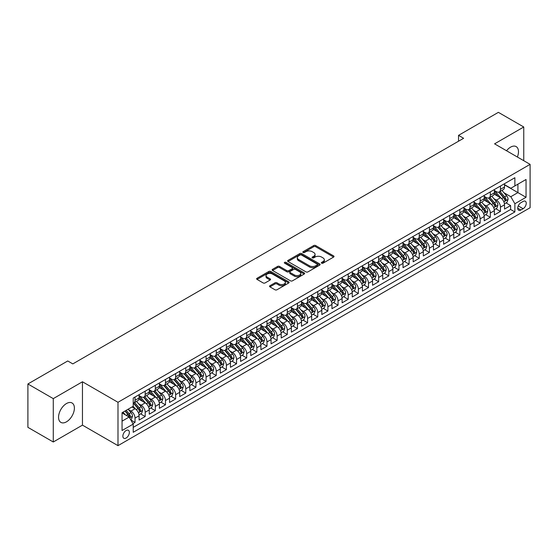 <?xml version="1.0" encoding="UTF-8"?>
<svg xmlns="http://www.w3.org/2000/svg" width="558" height="558" viewBox="0 0 558 558"><rect width="100%" height="100%" fill="white"/><g stroke="black" fill="none" stroke-linecap="round" stroke-linejoin="round"><path stroke-width="0.84" d="M321.638 263.181A0.983 0.572 0 0 0 323.033 263.181L333.614 257.071A1.409 0.816 0 0 0 334.033 256.492A1.409 0.816 0 0 0 333.614 255.92L315.682 245.562A1.409 0.816 0 0 0 313.687 245.562L303.106 251.672A0.983 0.572 0 0 0 302.813 252.076A0.983 0.572 0 0 0 303.106 252.481A0.983 0.572 0 0 0 304.501 252.481L305.868 251.686A4.506 2.602 0 0 1 312.243 251.686L313.742 252.551A4.506 2.602 0 0 1 315.061 254.392A4.506 2.602 0 0 1 313.742 256.234L312.368 257.022A0.983 0.572 0 0 0 312.082 257.426A0.983 0.572 0 0 0 312.368 257.831A0.983 0.572 0 0 0 313.763 257.831L315.137 257.036A4.506 2.602 0 0 1 321.513 257.036L323.005 257.901A4.506 2.602 0 0 1 324.324 259.742A4.506 2.602 0 0 1 323.005 261.583L321.638 262.372A0.983 0.572 0 0 0 321.345 262.776A0.983 0.572 0 0 0 321.638 263.181L321.638 262.372M66.472 421.834A11.195 6.466 120 0 0 73.789 411.964A11.195 6.466 120 0 0 72.073 402.995A11.195 6.466 120 0 0 66.472 403.546A11.195 6.466 120 0 0 59.155 413.415A11.195 6.466 120 0 0 60.871 422.385A11.195 6.466 120 0 0 66.472 421.834M517.378 157.014A11.195 6.466 120 0 0 516.157 146.601A11.195 6.466 120 0 0 510.563 147.159A11.195 6.466 120 0 0 506.531 150.751M126.108 438.037A4.597 2.651 120 0 0 129.107 433.991A4.597 2.651 120 0 0 128.403 430.309A4.597 2.651 120 0 0 126.108 430.532A4.597 2.651 120 0 0 123.109 434.584A4.597 2.651 120 0 0 123.813 438.267A4.597 2.651 120 0 0 126.108 438.037M269.953 285.717A1.409 0.816 0 0 0 269.535 286.289A1.409 0.816 0 0 0 269.953 286.868L274.982 289.769A1.409 0.816 0 0 0 276.977 289.769L288.73 282.983A1.409 0.816 0 0 0 289.142 282.404A1.409 0.816 0 0 0 288.73 281.832L270.797 271.474A1.409 0.816 0 0 0 268.803 271.474L257.05 278.268A1.409 0.816 0 0 0 256.638 278.84A1.409 0.816 0 0 0 257.05 279.418L263.125 282.927A1.409 0.816 0 0 0 265.12 282.927L270.149 280.018A1.409 0.816 0 0 0 270.56 279.446A1.409 0.816 0 0 0 270.149 278.867L267.136 277.131A3.767 2.176 0 0 1 266.033 275.589A3.767 2.176 0 0 1 268.356 273.58A3.767 2.176 0 0 1 272.464 274.048L284.273 280.869A3.767 2.176 0 0 1 285.375 282.404A3.767 2.176 0 0 1 283.052 284.42A3.767 2.176 0 0 1 278.944 283.945L276.977 282.808A1.409 0.816 0 0 0 274.982 282.808L269.953 285.717L269.953 286.868L274.982 283.98L274.982 282.808M82.458 381.777L53.275 398.628L27.9 383.974L27.9 427.344L53.275 441.992L82.458 425.14L117.989 445.654L117.989 402.29L82.458 381.777L82.458 425.14M523.753 160.69L523.753 126.994L494.576 143.845L530.1 164.359L117.989 402.29M523.753 126.994L498.378 112.346L458.536 135.35L458.536 141.209M27.9 383.974L67.741 360.97L72.819 363.9L463.614 138.279L458.536 135.35M305.965 271.879A1.409 0.816 0 0 0 307.96 271.879L319.72 265.092A1.409 0.816 0 0 0 320.132 264.52A1.409 0.816 0 0 0 319.72 263.941L301.78 253.59A1.409 0.816 0 0 0 299.792 253.59L288.033 260.377A1.409 0.816 0 0 0 287.621 260.949A1.409 0.816 0 0 0 288.033 261.528L305.965 271.879M284.992 263.39A0.983 0.572 0 0 1 285.989 263.529L304.208 274.048L292.469 280.827A1.409 0.816 0 0 1 290.474 280.827L272.541 270.47L272.541 269.319A1.409 0.816 0 0 0 272.13 269.898A1.409 0.816 0 0 0 272.541 270.47M272.541 269.319L277.57 266.417A1.409 0.816 0 0 1 279.565 266.417L286.84 270.616A1.409 0.816 0 0 0 288.828 270.616L292.169 268.684A1.409 0.816 0 0 0 292.58 268.112A1.409 0.816 0 0 0 292.169 267.533L284.594 263.167A0.983 0.572 0 0 1 284.308 262.762A0.983 0.572 0 0 1 284.915 262.239A0.983 0.572 0 0 1 285.989 262.358L304.222 272.883A1.409 0.816 0 0 1 304.64 273.462A1.409 0.816 0 0 1 304.222 274.034L304.222 272.883M132.937 423.606L135.036 422.392L130.83 419.958M128.431 409.607L130.977 411.079A5.74 3.313 60 0 1 135.036 418.109L139.102 415.766L139.102 420.048L145.192 416.526L140.574 413.862M138.579 403.748L141.132 405.22A5.74 3.313 60 0 1 145.192 412.25L149.251 409.907L149.251 414.182L155.34 410.667L150.723 408.003M148.735 397.889L151.281 399.361A5.74 3.313 60 0 1 155.34 406.391L159.4 404.048L159.4 408.323L165.489 404.808L160.871 402.144M158.884 392.023L161.429 393.495A5.74 3.313 60 0 1 165.489 400.532L169.548 398.189L169.548 402.464L175.644 398.949L171.02 396.278M169.032 386.164L171.578 387.636A5.74 3.313 60 0 1 175.644 394.666L179.704 392.323L179.704 396.605L185.793 393.09L181.176 390.419M179.181 380.305L181.734 381.777A5.74 3.313 60 0 1 185.793 388.807L189.853 386.464L189.853 390.746L195.942 387.224L191.324 384.56M189.336 374.446L191.882 375.918A5.74 3.313 60 0 1 195.942 382.948L200.001 380.605L200.001 384.88L206.09 381.365L201.473 378.701M199.485 368.587L202.031 370.059A5.74 3.313 60 0 1 206.09 377.089L210.157 374.746L210.157 379.022L216.246 375.506L211.628 372.842M209.634 362.721L212.186 364.193A5.74 3.313 60 0 1 216.246 371.23L220.305 368.887L220.305 373.163L226.395 369.647L221.777 366.983M219.789 356.862L222.335 358.334A5.74 3.313 60 0 1 226.395 365.364L230.454 363.021L230.454 367.304L236.543 363.788L231.926 361.117M229.938 351.003L232.484 352.475A5.74 3.313 60 0 1 236.543 359.505L240.603 357.162L240.603 361.445L246.699 357.922L242.074 355.258M240.086 345.144L242.632 346.616A5.74 3.313 60 0 1 246.699 353.646L250.758 351.303L250.758 355.579L256.847 352.063L252.23 349.399M250.235 339.285L252.788 340.757A5.74 3.313 60 0 1 256.847 347.787L260.907 345.444L260.907 349.72L266.996 346.204L262.379 343.54M260.391 333.419L262.937 334.891A5.74 3.313 60 0 1 266.996 341.928L271.055 339.585L271.055 343.861L277.145 340.345L272.527 337.681M270.539 327.56L273.085 329.032A5.74 3.313 60 0 1 277.145 336.062L281.211 333.719L281.211 338.002L287.3 334.486L282.683 331.815M280.688 321.701L283.241 323.173A5.74 3.313 60 0 1 287.3 330.203L291.36 327.86L291.36 332.143L297.449 328.62L292.831 325.956M290.837 315.842L293.389 317.314A5.74 3.313 60 0 1 297.449 324.344L301.508 322.001L301.508 326.277L307.598 322.761L302.98 320.097M300.992 309.983L303.538 311.455A5.74 3.313 60 0 1 307.598 318.485L311.657 316.142L311.657 320.418L317.753 316.902L313.129 314.238M311.141 304.117L313.687 305.589A5.74 3.313 60 0 1 317.753 312.626L321.813 310.283L321.813 314.559L327.902 311.043L323.284 308.379M321.289 298.258L323.842 299.73A5.74 3.313 60 0 1 327.902 306.761L331.961 304.417L331.961 308.7L338.05 305.184L333.433 302.513M331.445 292.399L333.991 293.871A5.74 3.313 60 0 1 338.05 300.901L342.11 298.558L342.11 302.841L348.199 299.318L343.582 296.654M341.594 286.54L344.14 288.012A5.74 3.313 60 0 1 348.199 295.043L352.258 292.699L352.258 296.975L358.355 293.459L353.73 290.795M351.742 280.681L354.295 282.153A5.74 3.313 60 0 1 358.355 289.184L362.414 286.84L362.414 291.116L368.503 287.6L363.886 284.936M361.891 274.815L364.444 276.287A5.74 3.313 60 0 1 368.503 283.325L372.563 280.981L372.563 285.257L378.652 281.741L374.034 279.077M372.046 268.956L374.592 270.428A5.74 3.313 60 0 1 378.652 277.459L382.711 275.115L382.711 279.398L388.8 275.882L384.183 273.211M382.195 263.097L384.741 264.569A5.74 3.313 60 0 1 388.8 271.6L392.867 269.256L392.867 273.539L398.956 270.016L394.339 267.352M392.344 257.238L394.897 258.71A5.74 3.313 60 0 1 398.956 265.741L403.015 263.397L403.015 267.673L409.105 264.157L404.487 261.493M402.499 251.379L405.045 252.851A5.74 3.313 60 0 1 409.105 259.882L413.164 257.538L413.164 261.814L419.253 258.298L414.636 255.634M412.648 245.513L415.194 246.985A5.74 3.313 60 0 1 419.253 254.023L423.313 251.679L423.313 255.955L429.409 252.439L424.784 249.775M422.797 239.654L425.349 241.126A5.74 3.313 60 0 1 429.409 248.157L433.468 245.813L433.468 250.096L439.558 246.58L434.94 243.909M432.945 233.795L435.498 235.267A5.74 3.313 60 0 1 439.558 242.298L443.617 239.954L443.617 244.237L449.706 240.714L445.089 238.05M443.101 227.936L445.647 229.408A5.74 3.313 60 0 1 449.706 236.439L453.766 234.095L453.766 238.371L459.855 234.855L455.237 232.191M453.249 222.077L455.795 223.549A5.74 3.313 60 0 1 459.855 230.58L463.921 228.236L463.921 232.512L470.01 228.996L465.393 226.332M463.398 216.211L465.951 217.683A5.74 3.313 60 0 1 470.01 224.721L474.07 222.377L474.07 226.653L480.159 223.137L475.542 220.473M473.554 210.352L476.1 211.824A5.74 3.313 60 0 1 480.159 218.855L484.218 216.511L484.218 220.794L490.308 217.278L485.69 214.607M483.702 204.493L486.248 205.965A5.74 3.313 60 0 1 490.308 212.996L494.367 210.652L494.367 214.935L500.463 211.412L500.463 207.137A5.74 3.313 -120 0 0 496.397 200.106L493.851 198.634M495.839 208.748L500.463 211.412M139.102 415.766A5.74 3.313 -120 0 0 135.036 408.735L131.995 406.977M149.251 409.907A5.74 3.313 -120 0 0 145.192 402.876L138.914 399.249M159.4 404.048A5.74 3.313 -120 0 0 155.34 397.017L149.063 393.39M169.548 398.189A5.74 3.313 -120 0 0 165.489 391.151L159.211 387.531M179.704 392.323A5.74 3.313 -120 0 0 175.644 385.292L169.367 381.672M189.853 386.464A5.74 3.313 -120 0 0 185.793 379.433L179.516 375.806M200.001 380.605A5.74 3.313 -120 0 0 195.942 373.574L189.664 369.947M210.157 374.746A5.74 3.313 -120 0 0 206.09 367.715L199.813 364.088M220.305 368.887A5.74 3.313 -120 0 0 216.246 361.849L209.968 358.229M230.454 363.021A5.74 3.313 -120 0 0 226.395 355.99L220.117 352.37M240.603 357.162A5.74 3.313 -120 0 0 236.543 350.131L230.266 346.504M250.758 351.303A5.74 3.313 -120 0 0 246.699 344.272L240.421 340.645M260.907 345.444A5.74 3.313 -120 0 0 256.847 338.413L250.57 334.786M271.055 339.585A5.74 3.313 -120 0 0 266.996 332.547L260.719 328.927M281.211 333.719A5.74 3.313 -120 0 0 277.145 326.688L270.867 323.068M291.36 327.86A5.74 3.313 -120 0 0 287.3 320.829L281.023 317.202M301.508 322.001A5.74 3.313 -120 0 0 297.449 314.97L291.171 311.343M311.657 316.142A5.74 3.313 -120 0 0 307.598 309.111L301.32 305.484M321.813 310.283A5.74 3.313 -120 0 0 317.753 303.245L311.476 299.625M331.961 304.417A5.74 3.313 -120 0 0 327.902 297.386L321.624 293.766M342.11 298.558A5.74 3.313 -120 0 0 338.05 291.527L331.773 287.9M352.258 292.699A5.74 3.313 -120 0 0 348.199 285.668L341.921 282.041M362.414 286.84A5.74 3.313 -120 0 0 358.355 279.809L352.077 276.182M372.563 280.981A5.74 3.313 -120 0 0 368.503 273.943L362.226 270.323M382.711 275.115A5.74 3.313 -120 0 0 378.652 268.084L372.374 264.464M392.867 269.256A5.74 3.313 -120 0 0 388.8 262.225L382.53 258.598M403.015 263.397A5.74 3.313 -120 0 0 398.956 256.366L392.679 252.739M413.164 257.538A5.74 3.313 -120 0 0 409.105 250.507L402.827 246.88M423.313 251.679A5.74 3.313 -120 0 0 419.253 244.641L412.976 241.021M433.468 245.813A5.74 3.313 -120 0 0 429.409 238.782L423.131 235.162M443.617 239.954A5.74 3.313 -120 0 0 439.558 232.923L433.28 229.296M453.766 234.095A5.74 3.313 -120 0 0 449.706 227.064L443.429 223.437M463.921 228.236A5.74 3.313 -120 0 0 459.855 221.205L453.577 217.578M474.07 222.377A5.74 3.313 -120 0 0 470.01 215.339L463.733 211.719M484.218 216.511A5.74 3.313 -120 0 0 480.159 209.48L473.882 205.86M494.367 210.652A5.74 3.313 -120 0 0 490.308 203.621L484.03 199.994M523.097 201.452L520.865 202.742A4.45 2.567 120 0 0 517.957 206.662A4.45 2.567 120 0 0 518.64 210.226A4.45 2.567 120 0 0 520.865 210.01L523.097 208.72A4.45 2.567 120 0 0 526.006 204.8A4.45 2.567 120 0 0 525.322 201.229A4.45 2.567 120 0 0 523.097 201.452M117.989 445.654L530.1 207.722L530.1 164.359M122.049 421.157L129.149 417.056L133.216 424.087L133.216 432.297L514.874 211.942L514.874 203.74L510.814 196.709L504 192.775M133.216 424.087L122.049 430.532L122.049 412.718L133.216 406.273L133.216 398.07L514.874 177.716L514.874 185.926L526.041 179.474L526.041 197.295L514.874 203.74M139.102 395.608L141.132 396.78A5.74 3.313 60 0 0 143.999 397.066L148.058 394.722A5.74 3.313 -120 0 0 149.251 392.093L149.251 388.807M149.251 389.749L151.281 390.921A5.74 3.313 60 0 0 154.154 391.2L158.214 388.856A5.74 3.313 -120 0 0 159.4 386.234L159.4 382.948M159.4 383.883L161.429 385.055A5.74 3.313 60 0 0 164.303 385.341L168.363 382.997A5.74 3.313 -120 0 0 169.548 380.368L169.548 377.089M169.548 378.024L171.578 379.196A5.74 3.313 60 0 0 174.452 379.482L178.511 377.138A5.74 3.313 -120 0 0 179.704 374.509L179.704 371.23M179.704 372.165L181.734 373.337A5.74 3.313 60 0 0 184.6 373.623L188.66 371.279A5.74 3.313 -120 0 0 189.853 368.65L189.853 365.364M189.853 366.306L191.882 367.478A5.74 3.313 60 0 0 194.756 367.764L198.815 365.42A5.74 3.313 -120 0 0 200.001 362.791L200.001 359.505M200.001 360.447L202.031 361.619A5.74 3.313 60 0 0 204.905 361.898L208.964 359.554A5.74 3.313 -120 0 0 210.157 356.932L210.157 353.646M210.157 354.581L212.186 355.753A5.74 3.313 60 0 0 215.053 356.039L219.113 353.695A5.74 3.313 -120 0 0 220.305 351.066L220.305 347.787M220.305 348.722L222.335 349.894A5.74 3.313 60 0 0 225.209 350.18L229.268 347.836A5.74 3.313 -120 0 0 230.454 345.207L230.454 341.928M230.454 342.863L232.484 344.035A5.74 3.313 60 0 0 235.357 344.321L239.417 341.977A5.74 3.313 -120 0 0 240.603 339.348L240.603 336.062M240.603 337.004L242.632 338.176A5.74 3.313 60 0 0 245.506 338.462L249.566 336.118A5.74 3.313 -120 0 0 250.758 333.489L250.758 330.203M250.758 331.145L252.788 332.317A5.74 3.313 60 0 0 255.655 332.596L259.714 330.252A5.74 3.313 -120 0 0 260.907 327.63L260.907 324.344M260.907 325.279L262.937 326.451A5.74 3.313 60 0 0 265.81 326.737L269.87 324.393A5.74 3.313 -120 0 0 271.055 321.764L271.055 318.485M271.055 319.42L273.085 320.592A5.74 3.313 60 0 0 275.959 320.878L280.018 318.534A5.74 3.313 -120 0 0 281.211 315.905L281.211 312.626M281.211 313.561L283.241 314.733A5.74 3.313 60 0 0 286.108 315.019L290.167 312.675A5.74 3.313 -120 0 0 291.36 310.046L291.36 306.761M291.36 307.702L293.389 308.874A5.74 3.313 60 0 0 296.256 309.16L300.323 306.816A5.74 3.313 -120 0 0 301.508 304.187L301.508 300.901M301.508 301.843L303.538 303.015A5.74 3.313 60 0 0 306.412 303.294L310.471 300.95A5.74 3.313 -120 0 0 311.657 298.328L311.657 295.043M311.657 295.977L313.687 297.156A5.74 3.313 60 0 0 316.56 297.435L320.62 295.091A5.74 3.313 -120 0 0 321.813 292.462L321.813 289.184M321.813 290.118L323.842 291.29A5.74 3.313 60 0 0 326.709 291.576L330.768 289.232A5.74 3.313 -120 0 0 331.961 286.603L331.961 283.325M331.961 284.259L333.991 285.431A5.74 3.313 60 0 0 336.865 285.717L340.924 283.373A5.74 3.313 -120 0 0 342.11 280.744L342.11 277.459M342.11 278.4L344.14 279.572A5.74 3.313 60 0 0 347.013 279.858L351.073 277.514A5.74 3.313 -120 0 0 352.258 274.885L352.258 271.6M352.258 272.541L354.295 273.713A5.74 3.313 60 0 0 357.162 273.992L361.221 271.648A5.74 3.313 -120 0 0 362.414 269.026L362.414 265.741M362.414 266.675L364.444 267.854A5.74 3.313 60 0 0 367.31 268.133L371.377 265.789A5.74 3.313 -120 0 0 372.563 263.16L372.563 259.882M372.563 260.816L374.592 261.988A5.74 3.313 60 0 0 377.466 262.274L381.526 259.93A5.74 3.313 -120 0 0 382.711 257.301L382.711 254.023M382.711 254.957L384.741 256.129A5.74 3.313 60 0 0 387.615 256.415L391.674 254.071A5.74 3.313 -120 0 0 392.867 251.442L392.867 248.157M392.867 249.098L394.897 250.27A5.74 3.313 60 0 0 397.763 250.556L401.823 248.212A5.74 3.313 -120 0 0 403.015 245.583L403.015 242.298M403.015 243.239L405.045 244.411A5.74 3.313 60 0 0 407.919 244.69L411.978 242.346A5.74 3.313 -120 0 0 413.164 239.724L413.164 236.439M413.164 237.373L415.194 238.552A5.74 3.313 60 0 0 418.068 238.831L422.127 236.487A5.74 3.313 -120 0 0 423.313 233.858L423.313 230.58M423.313 231.514L425.349 232.686A5.74 3.313 60 0 0 428.216 232.972L432.276 230.628A5.74 3.313 -120 0 0 433.468 227.999L433.468 224.721M433.468 225.655L435.498 226.827A5.74 3.313 60 0 0 438.365 227.113L442.431 224.769A5.74 3.313 -120 0 0 443.617 222.14L443.617 218.855M443.617 219.796L445.647 220.968A5.74 3.313 60 0 0 448.52 221.254L452.58 218.91A5.74 3.313 -120 0 0 453.766 216.281L453.766 212.996M453.766 213.937L455.795 215.109A5.74 3.313 60 0 0 458.669 215.388L462.728 213.044A5.74 3.313 -120 0 0 463.921 210.422L463.921 207.137M463.921 208.071L465.951 209.25A5.74 3.313 60 0 0 468.818 209.529L472.877 207.185A5.74 3.313 -120 0 0 474.07 204.556L474.07 201.278M474.07 202.212L476.1 203.384A5.74 3.313 60 0 0 478.973 203.67L483.033 201.326A5.74 3.313 -120 0 0 484.218 198.697L484.218 195.419M484.218 196.353L486.248 197.525A5.74 3.313 60 0 0 489.122 197.811L493.181 195.467A5.74 3.313 -120 0 0 494.367 192.838L494.367 189.553M133.216 427.372L510.612 209.48L510.612 205.553L504.523 209.069L504.523 204.793A5.74 3.313 -120 0 0 500.463 197.762L494.186 194.135M494.367 190.494L496.397 191.666A5.74 3.313 -120 0 0 499.27 191.952A5.74 3.313 -120 0 0 500.463 189.322L500.463 186.037M499.27 191.952L503.33 189.608A5.74 3.313 -120 0 0 504.523 186.979L504.523 183.694M135.036 397.01L135.036 400.295A5.74 3.313 60 0 1 133.85 402.925A5.74 3.313 60 0 1 133.216 403.155M133.85 402.925L137.91 400.581A5.74 3.313 -120 0 0 139.102 397.952L139.102 394.666M145.192 391.151L145.192 394.436A5.74 3.313 60 0 1 143.999 397.066M155.34 385.292L155.34 388.577A5.74 3.313 60 0 1 154.154 391.2M165.489 379.433L165.489 382.711A5.74 3.313 60 0 1 164.303 385.341M175.644 373.574L175.644 376.852A5.74 3.313 60 0 1 174.452 379.482M185.793 367.708L185.793 370.993A5.74 3.313 60 0 1 184.6 373.623M195.942 361.849L195.942 365.134A5.74 3.313 60 0 1 194.756 367.764M206.09 355.99L206.09 359.275A5.74 3.313 60 0 1 204.905 361.898M216.246 350.131L216.246 353.409A5.74 3.313 60 0 1 215.053 356.039M226.395 344.272L226.395 347.55A5.74 3.313 60 0 1 225.209 350.18M236.543 338.406L236.543 341.691A5.74 3.313 60 0 1 235.357 344.321M246.699 332.547L246.699 335.832A5.74 3.313 60 0 1 245.506 338.462M256.847 326.688L256.847 329.973A5.74 3.313 60 0 1 255.655 332.596M266.996 320.829L266.996 324.107A5.74 3.313 60 0 1 265.81 326.737M277.145 314.97L277.145 318.248A5.74 3.313 60 0 1 275.959 320.878M287.3 309.104L287.3 312.389A5.74 3.313 60 0 1 286.108 315.019M297.449 303.245L297.449 306.53A5.74 3.313 60 0 1 296.256 309.16M307.598 297.386L307.598 300.671A5.74 3.313 60 0 1 306.412 303.294M317.753 291.527L317.753 294.805A5.74 3.313 60 0 1 316.56 297.435M327.902 285.668L327.902 288.946A5.74 3.313 60 0 1 326.709 291.576M338.05 279.802L338.05 283.087A5.74 3.313 60 0 1 336.865 285.717M348.199 273.943L348.199 277.228A5.74 3.313 60 0 1 347.013 279.858M358.355 268.084L358.355 271.369A5.74 3.313 60 0 1 357.162 273.992M368.503 262.225L368.503 265.503A5.74 3.313 60 0 1 367.31 268.133M378.652 256.366L378.652 259.644A5.74 3.313 60 0 1 377.466 262.274M388.8 250.5L388.8 253.785A5.74 3.313 60 0 1 387.615 256.415M398.956 244.641L398.956 247.926A5.74 3.313 60 0 1 397.763 250.556M409.105 238.782L409.105 242.067A5.74 3.313 60 0 1 407.919 244.69M419.253 232.923L419.253 236.201A5.74 3.313 60 0 1 418.068 238.831M429.409 227.064L429.409 230.342A5.74 3.313 60 0 1 428.216 232.972M439.558 221.205L439.558 224.483A5.74 3.313 60 0 1 438.365 227.113M449.706 215.339L449.706 218.624A5.74 3.313 60 0 1 448.52 221.254M459.855 209.48L459.855 212.765A5.74 3.313 60 0 1 458.669 215.388M470.01 203.621L470.01 206.899A5.74 3.313 60 0 1 468.818 209.529M480.159 197.762L480.159 201.04A5.74 3.313 60 0 1 478.973 203.67M490.308 191.903L490.308 195.181A5.74 3.313 60 0 1 489.122 197.811M490.308 212.996L490.308 217.278M480.159 218.855L480.159 223.137M470.01 224.721L470.01 228.996M459.855 230.58L459.855 234.855M449.706 236.439L449.706 240.714M439.558 242.298L439.558 246.58M429.409 248.157L429.409 252.439M419.253 254.023L419.253 258.298M409.105 259.882L409.105 264.157M398.956 265.741L398.956 270.016M388.8 271.6L388.8 275.882M378.652 277.459L378.652 281.741M368.503 283.325L368.503 287.6M358.355 289.184L358.355 293.459M348.199 295.043L348.199 299.318M338.05 300.901L338.05 305.184M327.902 306.761L327.902 311.043M317.753 312.626L317.753 316.902M307.598 318.485L307.598 322.761M297.449 324.344L297.449 328.62M287.3 330.203L287.3 334.486M277.145 336.062L277.145 340.345M266.996 341.928L266.996 346.204M256.847 347.787L256.847 352.063M246.699 353.646L246.699 357.922M236.543 359.505L236.543 363.788M226.395 365.364L226.395 369.647M216.246 371.23L216.246 375.506M206.09 377.089L206.09 381.365M195.942 382.948L195.942 387.224M185.793 388.807L185.793 393.09M175.644 394.666L175.644 398.949M165.489 400.532L165.489 404.808M155.34 406.391L155.34 410.667M145.192 412.25L145.192 416.526M135.036 418.109L135.036 422.392M129.149 417.056L122.049 412.955M510.814 196.709L517.922 192.601L517.922 184.161L526.041 179.474M504.523 184.865L526.041 197.295M504.523 184.635L510.814 188.269L514.874 185.926M53.275 398.628L53.275 441.992M505.994 202.889L510.612 205.553M510.612 209.48L514.874 211.942M322.029 263.32L323.005 262.755A4.506 2.602 0 0 0 324.324 260.914L324.324 259.742M315.061 254.392L315.061 255.564A4.506 2.602 0 0 1 313.742 257.405L312.766 257.97M333.614 255.92L333.614 257.071L315.682 246.734A1.409 0.816 0 0 0 313.687 246.734L303.496 252.621M319.699 265.106L301.78 254.762A1.409 0.816 0 0 0 299.792 254.762L288.054 261.535M317.23 264.917A0.983 0.572 0 0 0 317.516 264.52A0.983 0.572 0 0 0 317.23 264.115L301.487 255.027A0.983 0.572 0 0 0 300.092 255.027L298.642 255.857A4.506 2.602 0 0 0 297.323 257.698A4.506 2.602 0 0 0 298.642 259.54L309.404 265.754A4.506 2.602 0 0 0 315.779 265.754L317.23 264.917L317.23 266.089A0.983 0.572 0 0 0 317.516 265.692L317.516 264.52M297.323 257.698L297.323 258.87A4.506 2.602 0 0 0 298.642 260.712L298.642 259.54M317.23 266.089L315.779 266.926A4.506 2.602 0 0 1 309.404 266.926L298.642 260.712M272.562 270.484L277.57 267.589L277.57 266.417M292.58 268.112L292.58 269.284A1.409 0.816 0 0 1 292.169 269.856L288.828 271.788A1.409 0.816 0 0 1 286.84 271.788L279.565 267.589A1.409 0.816 0 0 0 277.57 267.589M294.387 274.968A3.767 2.176 0 0 0 298.495 275.443A3.767 2.176 0 0 0 300.818 273.434A3.767 2.176 0 0 0 299.716 271.892L295.559 269.493A1.409 0.816 0 0 0 293.564 269.493L290.223 271.418A1.409 0.816 0 0 0 289.811 271.997A1.409 0.816 0 0 0 290.223 272.569L294.387 274.968L294.387 276.14A3.767 2.176 0 0 0 298.495 276.615A3.767 2.176 0 0 0 300.818 274.606L300.818 273.434M289.811 271.997L289.811 273.169A1.409 0.816 0 0 0 290.223 273.741L290.223 272.569M294.387 276.14L290.223 273.741M285.375 282.404L285.375 283.576A3.767 2.176 0 0 1 283.052 285.591A3.767 2.176 0 0 1 278.944 285.117L276.977 283.98A1.409 0.816 0 0 0 274.982 283.98M266.033 275.589L266.033 276.761A3.767 2.176 0 0 0 267.136 278.303L267.136 277.131M270.128 280.032L267.136 278.303M288.709 282.99L270.797 272.646A1.409 0.816 0 0 0 268.803 272.646L257.064 279.425L257.05 278.268M504.432 203.789L507.062 202.275L508.073 199.346A3.801 2.197 -120 0 0 506.594 195.767L501.956 190.404M501.021 198.132L495.525 191.764A10.979 6.34 -120 0 0 494.367 190.557M498.008 196.346L494.932 192.782A9.116 5.266 -120 0 0 494.367 192.168M498.754 192.154L503.442 197.588A3.801 2.197 60 0 1 504.802 200.21C505.374 200.971 505.778 200.74 506.022 199.506A3.801 2.197 -120 0 0 504.662 196.883L500.024 191.513M499.026 192.071L504.069 197.902A1.939 1.116 60 0 1 504.558 198.662L506.022 199.506M504.802 200.21L505.081 200.657M494.283 209.648L496.906 208.134L497.924 205.204A3.801 2.197 -120 0 0 496.439 201.633L491.8 196.263M490.873 203.991L485.376 197.623A10.979 6.34 -120 0 0 484.218 196.416M487.859 202.205L484.783 198.641A9.116 5.266 -120 0 0 484.218 198.034M488.606 198.013L493.293 203.447A3.801 2.197 60 0 1 494.653 206.069C495.225 206.837 495.63 206.6 495.867 205.365A3.801 2.197 -120 0 0 494.514 202.742L489.875 197.372M488.878 197.93L493.921 203.761A1.939 1.116 60 0 1 494.409 204.521L495.867 205.365M494.653 206.069L494.925 206.523M484.135 215.507L486.757 213.993L487.769 211.064A3.801 2.197 -120 0 0 486.29 207.492L481.652 202.122M480.724 209.85L475.221 203.482A10.979 6.34 -120 0 0 474.07 202.275M477.704 208.064L474.628 204.507A9.116 5.266 -120 0 0 474.07 203.893M478.45 203.879L483.144 209.306A3.801 2.197 60 0 1 484.497 211.928C485.069 212.696 485.481 212.459 485.718 211.224A3.801 2.197 -120 0 0 484.365 208.608L479.727 203.238M478.729 203.789L483.772 209.627A1.939 1.116 60 0 1 484.26 210.38L485.718 211.224M484.497 211.928L484.776 212.382M473.986 221.366L476.609 219.852L477.62 216.923A3.801 2.197 -120 0 0 476.141 213.351L471.503 207.981M470.575 215.716L465.072 209.348A10.979 6.34 -120 0 0 463.921 208.134M467.555 213.923L464.479 210.366A9.116 5.266 -120 0 0 463.921 209.752M468.301 209.738L472.996 215.172A3.801 2.197 60 0 1 474.349 217.787C474.921 218.555 475.325 218.317 475.569 217.083A3.801 2.197 -120 0 0 474.209 214.467L469.571 209.097M468.58 209.648L473.616 215.486A1.939 1.116 60 0 1 474.105 216.246L475.569 217.083M474.349 217.787L474.628 218.241M463.831 227.232L466.453 225.718L467.471 222.781A3.801 2.197 -120 0 0 465.986 219.21L461.354 213.84M460.42 221.575L454.923 215.207A10.979 6.34 -120 0 0 453.766 214M457.407 219.789L454.331 216.225A9.116 5.266 -120 0 0 453.766 215.611M458.153 215.597L462.84 221.031A3.801 2.197 60 0 1 464.2 223.646C464.772 224.414 465.177 224.183 465.414 222.949A3.801 2.197 -120 0 0 464.061 220.326L459.422 214.956M458.425 215.507L463.468 221.345A1.939 1.116 60 0 1 463.956 222.105L465.414 222.949M464.2 223.646L464.472 224.1M453.682 233.091L456.305 231.577L457.323 228.647A3.801 2.197 -120 0 0 455.837 225.069L451.199 219.706M450.271 227.434L444.768 221.066A10.979 6.34 -120 0 0 443.617 219.859M447.258 225.648L444.182 222.084A9.116 5.266 -120 0 0 443.617 221.47M448.004 221.456L452.691 226.89A3.801 2.197 60 0 1 454.052 229.512C454.617 230.273 455.028 230.042 455.265 228.808A3.801 2.197 -120 0 0 453.912 226.185L449.274 220.815M448.276 221.373L453.319 227.204A1.939 1.116 60 0 1 453.807 227.964L455.265 228.808M454.052 229.512L454.324 229.959M443.533 238.95L446.156 237.436L447.167 234.506A3.801 2.197 -120 0 0 445.689 230.935L441.05 225.565M440.123 233.293L434.619 226.925A10.979 6.34 -120 0 0 433.468 225.718M437.102 231.507L434.026 227.943A9.116 5.266 -120 0 0 433.468 227.336M437.849 227.315L442.543 232.749A3.801 2.197 60 0 1 443.896 235.371C444.468 236.139 444.872 235.901 445.117 234.667A3.801 2.197 -120 0 0 443.756 232.044L439.118 226.674M438.128 227.232L443.164 233.063A1.939 1.116 60 0 1 443.652 233.823L445.117 234.667M443.896 235.371L444.175 235.825M433.378 244.809L436.007 243.295L437.019 240.365A3.801 2.197 -120 0 0 435.54 236.794L430.902 231.424M429.967 239.152L424.471 232.784A10.979 6.34 -120 0 0 423.313 231.577M426.954 237.366L423.878 233.809A9.116 5.266 -120 0 0 423.313 233.195M427.7 233.181L432.387 238.608A3.801 2.197 60 0 1 433.747 241.23C434.319 241.998 434.724 241.76 434.968 240.526A3.801 2.197 -120 0 0 433.608 237.91L428.969 232.54M427.979 233.091L433.015 238.929A1.939 1.116 60 0 1 433.503 239.682L434.968 240.526M433.747 241.23L434.026 241.684M423.229 250.668L425.852 249.154L426.87 246.224A3.801 2.197 -120 0 0 425.384 242.653L420.746 237.283M419.818 245.018L414.322 238.65A10.979 6.34 -120 0 0 413.164 237.436M416.805 243.225L413.729 239.668A9.116 5.266 -120 0 0 413.164 239.054M417.551 239.04L422.239 244.474A3.801 2.197 60 0 1 423.599 247.089C424.171 247.857 424.575 247.619 424.812 246.385A3.801 2.197 -120 0 0 423.459 243.769L418.821 238.399M417.823 238.95L422.866 244.788A1.939 1.116 60 0 1 423.355 245.548L424.812 246.385M423.599 247.089L423.871 247.543M413.08 256.534L415.703 255.02L416.714 252.083A3.801 2.197 -120 0 0 415.236 248.512L410.597 243.142M409.67 250.877L404.166 244.509A10.979 6.34 -120 0 0 403.015 243.302M406.649 249.091L403.574 245.527A9.116 5.266 -120 0 0 403.015 244.913M407.396 244.899L412.09 250.333A3.801 2.197 60 0 1 413.443 252.948C414.015 253.716 414.427 253.485 414.664 252.251A3.801 2.197 -120 0 0 413.311 249.628L408.672 244.258M407.675 244.809L412.718 250.647A1.939 1.116 60 0 1 413.206 251.407L414.664 252.251M413.443 252.948L413.722 253.402M402.932 262.393L405.554 260.879L406.566 257.949A3.801 2.197 -120 0 0 405.087 254.371L400.449 249.007M399.521 256.736L394.018 250.368A10.979 6.34 -120 0 0 392.867 249.161M396.501 254.95L393.425 251.386A9.116 5.266 -120 0 0 392.867 250.772M397.247 250.758L401.941 256.192A3.801 2.197 60 0 1 403.295 258.814C403.866 259.575 404.271 259.344 404.515 258.11A3.801 2.197 -120 0 0 403.155 255.487L398.517 250.117M397.526 250.675L402.562 256.506A1.939 1.116 60 0 1 403.05 257.266L404.515 258.11M403.295 258.814L403.574 259.261M392.776 268.252L395.399 266.738L396.417 263.808A3.801 2.197 -120 0 0 394.938 260.237L390.3 254.866M389.365 262.595L383.869 256.227A10.979 6.34 -120 0 0 382.711 255.02M386.352 260.809L383.276 257.245A9.116 5.266 -120 0 0 382.711 256.631M387.099 256.617L391.786 262.051A3.801 2.197 60 0 1 393.146 264.673C393.718 265.441 394.122 265.203 394.36 263.969A3.801 2.197 -120 0 0 393.006 261.346L388.368 255.976M387.371 256.534L392.413 262.365A1.939 1.116 60 0 1 392.902 263.125L394.36 263.969M393.146 264.673L393.425 265.127M382.628 274.111L385.25 272.597L386.269 269.667A3.801 2.197 -120 0 0 384.783 266.096L380.144 260.726M379.217 268.454L373.72 262.086A10.979 6.34 -120 0 0 372.563 260.879M376.204 266.668L373.128 263.104A9.116 5.266 -120 0 0 372.563 262.497M376.95 262.483L381.637 267.91A3.801 2.197 60 0 1 382.997 270.532C383.569 271.3 383.974 271.062 384.211 269.828A3.801 2.197 -120 0 0 382.858 267.212L378.219 261.841M377.222 262.393L382.265 268.231A1.939 1.116 60 0 1 382.753 268.984L384.211 269.828M382.997 270.532L383.269 270.986M372.479 279.97L375.102 278.456L376.113 275.526A3.801 2.197 -120 0 0 374.634 271.955L369.996 266.584M369.068 274.32L363.565 267.952A10.979 6.34 -120 0 0 362.414 266.738M366.048 272.527L362.972 268.97A9.116 5.266 -120 0 0 362.414 268.356M366.794 268.342L371.489 273.776A3.801 2.197 60 0 1 372.842 276.391C373.414 277.159 373.818 276.921 374.062 275.687A3.801 2.197 -120 0 0 372.702 273.071L368.071 267.701M367.073 268.252L372.109 274.09A1.939 1.116 60 0 1 372.598 274.85L374.062 275.687M372.842 276.391L373.121 276.845M362.33 285.836L364.953 284.322L365.964 281.385A3.801 2.197 -120 0 0 364.486 277.814L359.847 272.444M358.92 280.179L353.416 273.811A10.979 6.34 -120 0 0 352.258 272.604M355.899 278.393L352.823 274.829A9.116 5.266 -120 0 0 352.258 274.215M356.646 274.201L361.34 279.635A3.801 2.197 60 0 1 362.693 282.25C363.265 283.018 363.67 282.787 363.914 281.553A3.801 2.197 -120 0 0 362.554 278.93L357.915 273.56M356.925 274.111L361.961 279.949A1.939 1.116 60 0 1 362.449 280.709L363.914 281.553M362.693 282.25L362.972 282.704M352.175 291.695L354.797 290.181L355.816 287.251A3.801 2.197 -120 0 0 354.33 283.673L349.692 278.309M348.764 286.038L343.268 279.67A10.979 6.34 -120 0 0 342.11 278.463M345.751 284.252L342.675 280.688A9.116 5.266 -120 0 0 342.11 280.074M346.497 280.06L351.184 285.494A3.801 2.197 60 0 1 352.544 288.116C353.116 288.877 353.521 288.646 353.758 287.412A3.801 2.197 -120 0 0 352.405 284.789L347.767 279.418M346.769 279.976L351.812 285.808A1.939 1.116 60 0 1 352.3 286.568L353.758 287.412M352.544 288.116L352.816 288.563M342.026 297.554L344.649 296.04L345.66 293.11A3.801 2.197 -120 0 0 344.181 289.539L339.543 284.168M338.615 291.897L333.112 285.529A10.979 6.34 -120 0 0 331.961 284.322M335.602 290.111L332.519 286.547A9.116 5.266 -120 0 0 331.961 285.933M336.341 285.919L341.036 291.353A3.801 2.197 60 0 1 342.389 293.975C342.961 294.743 343.372 294.505 343.609 293.271A3.801 2.197 -120 0 0 342.256 290.648L337.618 285.278M336.62 285.836L341.663 291.667A1.939 1.116 60 0 1 342.152 292.427L343.609 293.271M342.389 293.975L342.668 294.422M331.877 303.413L334.5 301.899L335.511 298.969A3.801 2.197 -120 0 0 334.033 295.398L329.394 290.027M328.467 297.756L322.963 291.388A10.979 6.34 -120 0 0 321.813 290.181M325.447 295.97L322.371 292.406A9.116 5.266 -120 0 0 321.813 291.799M326.193 291.785L330.887 297.212A3.801 2.197 60 0 1 332.24 299.834C332.812 300.602 333.217 300.364 333.461 299.13A3.801 2.197 -120 0 0 332.101 296.514L327.462 291.143M326.472 291.695L331.508 297.533A1.939 1.116 60 0 1 331.996 298.286L333.461 299.13M332.24 299.834L332.519 300.288M321.722 309.272L324.344 307.758L325.363 304.828A3.801 2.197 -120 0 0 323.884 301.257L319.246 295.886M318.311 303.622L312.815 297.254A10.979 6.34 -120 0 0 311.657 296.04M315.298 301.829L312.222 298.272A9.116 5.266 -120 0 0 311.657 297.658M316.044 297.644L320.731 303.078A3.801 2.197 60 0 1 322.092 305.693C322.663 306.461 323.068 306.223 323.305 304.989A3.801 2.197 -120 0 0 321.952 302.373L317.314 297.002M316.316 297.554L321.359 303.392A1.939 1.116 60 0 1 321.847 304.152L323.305 304.989M322.092 305.693L322.371 306.147M311.573 315.137L314.196 313.617L315.214 310.687A3.801 2.197 -120 0 0 313.729 307.116L309.09 301.745M308.162 309.481L302.666 303.113A10.979 6.34 -120 0 0 301.508 301.906M305.149 307.695L302.073 304.131A9.116 5.266 -120 0 0 301.508 303.517M305.896 303.503L310.583 308.937A3.801 2.197 60 0 1 311.943 311.552C312.515 312.32 312.919 312.082 313.157 310.855A3.801 2.197 -120 0 0 311.803 308.232L307.165 302.861M306.168 303.413L311.211 309.251A1.939 1.116 60 0 1 311.699 310.011L313.157 310.855M311.943 311.552L312.215 312.006M301.425 320.996L304.047 319.483L305.059 316.553A3.801 2.197 -120 0 0 303.58 312.975L298.942 307.611M298.014 315.34L292.511 308.972A10.979 6.34 -120 0 0 291.36 307.765M294.994 313.554L291.918 309.99A9.116 5.266 -120 0 0 291.36 309.376M295.74 309.362L300.434 314.796A3.801 2.197 60 0 1 301.787 317.418C302.359 318.179 302.764 317.948 303.008 316.714A3.801 2.197 -120 0 0 301.648 314.091L297.016 308.72M296.019 309.278L301.062 315.11A1.939 1.116 60 0 1 301.55 315.87L303.008 316.714M301.787 317.418L302.066 317.865M291.276 326.855L293.899 325.342L294.91 322.412A3.801 2.197 -120 0 0 293.431 318.841L288.793 313.47M287.865 321.199L282.362 314.831A10.979 6.34 -120 0 0 281.211 313.624M284.845 319.413L281.769 315.849A9.116 5.266 -120 0 0 281.211 315.235M285.591 315.221L290.286 320.655A3.801 2.197 60 0 1 291.639 323.277C292.211 324.045 292.615 323.807 292.859 322.573A3.801 2.197 -120 0 0 291.499 319.95L286.861 314.579M285.87 315.137L290.906 320.969A1.939 1.116 60 0 1 291.395 321.729L292.859 322.573M291.639 323.277L291.918 323.724M281.12 332.714L283.743 331.201L284.761 328.271A3.801 2.197 -120 0 0 283.276 324.7L278.644 319.329M277.71 327.058L272.213 320.69A10.979 6.34 -120 0 0 271.055 319.483M274.696 325.272L271.62 321.708A9.116 5.266 -120 0 0 271.055 321.101M275.443 321.087L280.13 326.514A3.801 2.197 60 0 1 281.49 329.136C282.062 329.904 282.467 329.666 282.704 328.432A3.801 2.197 -120 0 0 281.351 325.816L276.712 320.445M275.715 320.996L280.758 326.835A1.939 1.116 60 0 1 281.246 327.588L282.704 328.432M281.49 329.136L281.762 329.59M270.972 338.573L273.594 337.06L274.613 334.13A3.801 2.197 -120 0 0 273.127 330.559L268.489 325.188M267.561 332.924L262.058 326.556A10.979 6.34 -120 0 0 260.907 325.342M264.548 331.131L261.465 327.574A9.116 5.266 -120 0 0 260.907 326.96M265.287 326.946L269.981 332.38A3.801 2.197 60 0 1 271.334 334.995C271.906 335.763 272.318 335.525 272.555 334.291A3.801 2.197 -120 0 0 271.202 331.675L266.564 326.304M265.566 326.855L270.609 332.694A1.939 1.116 60 0 1 271.097 333.454L272.555 334.291M271.334 334.995L271.613 335.449M260.823 344.439L263.446 342.919L264.457 339.989A3.801 2.197 -120 0 0 262.978 336.418L258.34 331.047M257.412 338.783L251.909 332.415A10.979 6.34 -120 0 0 250.758 331.208M254.392 336.997L251.316 333.433A9.116 5.266 -120 0 0 250.758 332.819M255.139 332.805L259.833 338.239A3.801 2.197 60 0 1 261.186 340.854C261.758 341.622 262.162 341.384 262.406 340.157A3.801 2.197 -120 0 0 261.046 337.534L256.408 332.163M255.418 332.714L260.453 338.553A1.939 1.116 60 0 1 260.942 339.313L262.406 340.157M261.186 340.854L261.465 341.308M250.668 350.298L253.297 348.785L254.309 345.855A3.801 2.197 -120 0 0 252.83 342.277L248.191 336.913M247.257 344.642L241.76 338.274A10.979 6.34 -120 0 0 240.603 337.067M244.244 342.856L241.168 339.292A9.116 5.266 -120 0 0 240.603 338.678M244.99 338.664L249.677 344.098A3.801 2.197 60 0 1 251.037 346.72C251.609 347.481 252.014 347.25 252.258 346.016A3.801 2.197 -120 0 0 250.898 343.393L246.259 338.022M245.262 338.58L250.305 344.412A1.939 1.116 60 0 1 250.793 345.172L252.258 346.016M251.037 346.72L251.316 347.167M240.519 356.157L243.142 354.644L244.16 351.714A3.801 2.197 -120 0 0 242.674 348.143L238.036 342.772M237.108 350.501L231.612 344.133A10.979 6.34 -120 0 0 230.454 342.926M234.095 348.715L231.019 345.151A9.116 5.266 -120 0 0 230.454 344.537M234.841 344.523L239.528 349.957A3.801 2.197 60 0 1 240.889 352.579C241.461 353.34 241.865 353.109 242.102 351.875A3.801 2.197 -120 0 0 240.749 349.252L236.111 343.881M235.113 344.439L240.156 350.271A1.939 1.116 60 0 1 240.644 351.031L242.102 351.875M240.889 352.579L241.161 353.026M230.37 362.016L232.993 360.503L234.004 357.573A3.801 2.197 -120 0 0 232.526 354.002L227.887 348.631M226.96 356.36L221.456 349.992A10.979 6.34 -120 0 0 220.305 348.785M223.939 354.574L220.863 351.01A9.116 5.266 -120 0 0 220.305 350.403M224.686 350.389L229.38 355.816A3.801 2.197 60 0 1 230.733 358.438C231.305 359.206 231.716 358.968 231.954 357.734A3.801 2.197 -120 0 0 230.6 355.111L225.962 349.747M224.965 350.298L230.008 356.137A1.939 1.116 60 0 1 230.496 356.89L231.954 357.734M230.733 358.438L231.012 358.892M220.222 367.875L222.844 366.362L223.856 363.432A3.801 2.197 -120 0 0 222.377 359.861L217.739 354.49M216.811 362.226L211.308 355.858A10.979 6.34 -120 0 0 210.157 354.644M213.791 360.433L210.715 356.876A9.116 5.266 -120 0 0 210.157 356.262M214.537 356.248L219.231 361.682A3.801 2.197 60 0 1 220.584 364.297C221.156 365.065 221.561 364.827 221.805 363.593A3.801 2.197 -120 0 0 220.445 360.977L215.806 355.606M214.816 356.157L219.852 361.996A1.939 1.116 60 0 1 220.34 362.749L221.805 363.593M220.584 364.297L220.863 364.751M210.066 373.741L212.689 372.221L213.707 369.291A3.801 2.197 -120 0 0 212.221 365.72L207.59 360.349M206.655 368.085L201.159 361.717A10.979 6.34 -120 0 0 200.001 360.51M203.642 366.299L200.566 362.735A9.116 5.266 -120 0 0 200.001 362.121M204.388 362.107L209.076 367.541A3.801 2.197 60 0 1 210.436 370.156C211.008 370.924 211.412 370.686 211.649 369.459A3.801 2.197 -120 0 0 210.296 366.836L205.658 361.465M204.66 362.016L209.703 367.855A1.939 1.116 60 0 1 210.192 368.615L211.649 369.459M210.436 370.156L210.708 370.61M199.917 379.6L202.54 378.087L203.558 375.157A3.801 2.197 -120 0 0 202.073 371.579L197.434 366.215M196.507 373.944L191.003 367.576A10.979 6.34 -120 0 0 189.853 366.369M193.493 372.158L190.417 368.594A9.116 5.266 -120 0 0 189.853 367.98M194.24 367.966L198.927 373.4A3.801 2.197 60 0 1 200.28 376.022C200.852 376.783 201.264 376.552 201.501 375.318A3.801 2.197 -120 0 0 200.148 372.695L195.509 367.324M194.512 367.882L199.555 373.714A1.939 1.116 60 0 1 200.043 374.474L201.501 375.318M200.28 376.022L200.559 376.469M189.769 385.459L192.391 383.946L193.403 381.016A3.801 2.197 -120 0 0 191.924 377.445L187.286 372.074M186.358 379.803L180.855 373.435A10.979 6.34 -120 0 0 179.704 372.228M183.338 378.017L180.262 374.453A9.116 5.266 -120 0 0 179.704 373.839M184.084 373.825L188.778 379.259A3.801 2.197 60 0 1 190.132 381.881C190.703 382.642 191.108 382.411 191.352 381.177A3.801 2.197 -120 0 0 189.992 378.554L185.354 373.183M184.363 373.741L189.399 379.573A1.939 1.116 60 0 1 189.887 380.333L191.352 381.177M190.132 381.881L190.411 382.328M179.613 391.318L182.243 389.805L183.254 386.875A3.801 2.197 -120 0 0 181.775 383.304L177.137 377.933M176.202 385.662L170.706 379.294A10.979 6.34 -120 0 0 169.548 378.087M173.189 383.876L170.113 380.312A9.116 5.266 -120 0 0 169.548 379.705M173.936 379.691L178.623 385.118A3.801 2.197 60 0 1 179.983 387.74C180.555 388.507 180.959 388.27 181.204 387.036A3.801 2.197 -120 0 0 179.843 384.413L175.205 379.049M174.208 379.6L179.251 385.439A1.939 1.116 60 0 1 179.739 386.192L181.204 387.036M179.983 387.74L180.262 388.194M169.465 397.177L172.087 395.664L173.106 392.734A3.801 2.197 -120 0 0 171.62 389.163L166.982 383.792M166.054 391.528L160.558 385.16A10.979 6.34 -120 0 0 159.4 383.946M163.041 389.735L159.965 386.178A9.116 5.266 -120 0 0 159.4 385.564M163.787 385.55L168.474 390.984A3.801 2.197 60 0 1 169.834 393.599C170.406 394.366 170.811 394.129 171.048 392.895A3.801 2.197 -120 0 0 169.695 390.279L165.056 384.908M164.059 385.459L169.102 391.298A1.939 1.116 60 0 1 169.59 392.051L171.048 392.895M169.834 393.599L170.106 394.053M159.316 403.043L161.939 401.523L162.95 398.593A3.801 2.197 -120 0 0 161.471 395.022L156.833 389.651M155.905 397.387L150.402 391.019A10.979 6.34 -120 0 0 149.251 389.812M152.885 395.601L149.809 392.037A9.116 5.266 -120 0 0 149.251 391.423M153.631 391.409L158.326 396.843A3.801 2.197 60 0 1 159.679 399.458C160.251 400.225 160.662 399.988 160.899 398.761A3.801 2.197 -120 0 0 159.546 396.138L154.908 390.767M153.91 391.318L158.953 397.156A1.939 1.116 60 0 1 159.442 397.917L160.899 398.761M159.679 399.458L159.958 399.912M149.167 408.902L151.79 407.389L152.801 404.459A3.801 2.197 -120 0 0 151.323 400.881L146.684 395.517M145.757 403.246L140.253 396.877A10.979 6.34 -120 0 0 139.102 395.671M142.736 401.46L139.66 397.896A9.116 5.266 -120 0 0 139.102 397.282M143.483 397.268L148.177 402.702A3.801 2.197 60 0 1 149.53 405.324C150.102 406.085 150.507 405.854 150.751 404.62A3.801 2.197 -120 0 0 149.391 401.997L144.752 396.626M143.762 397.184L148.798 403.015A1.939 1.116 60 0 1 149.286 403.776L150.751 404.62M149.53 405.324L149.809 405.771M139.012 414.761L141.634 413.248L142.653 410.318A3.801 2.197 -120 0 0 141.174 406.747L136.536 401.376M135.601 409.105L133.174 406.294M132.588 407.319L132.19 406.859M133.334 403.127L138.021 408.561A3.801 2.197 60 0 1 139.381 411.183C139.953 411.944 140.358 411.713 140.595 410.479A3.801 2.197 -120 0 0 139.242 407.856L134.604 402.485M133.606 403.043L138.649 408.875A1.939 1.116 60 0 1 139.137 409.635L140.595 410.479M139.381 411.183L139.653 411.63M130.621 419.602L131.486 419.107L132.504 416.177A3.801 2.197 -120 0 0 131.018 412.606L128.103 409.223M125.376 414.873L123.025 412.153M122.439 413.178L122.049 412.725M124.95 411.044L127.873 414.42A3.801 2.197 60 0 1 129.233 417.042C129.798 417.809 130.209 417.572 130.446 416.338A3.801 2.197 -120 0 0 129.093 413.715L126.171 410.339M125.187 410.904L128.5 414.74A1.939 1.116 60 0 1 128.989 415.494L130.446 416.338M129.233 417.042L129.505 417.496M130.977 411.079L135.036 408.735M141.132 405.22L145.192 402.876M151.281 399.361L155.34 397.017M161.429 393.495L165.489 391.151M171.578 387.636L175.644 385.292M181.734 381.777L185.793 379.433M191.882 375.918L195.942 373.574M202.031 370.059L206.09 367.715M212.186 364.193L216.246 361.849M222.335 358.334L226.395 355.99M232.484 352.475L236.543 350.131M242.632 346.616L246.699 344.272M252.788 340.757L256.847 338.413M262.937 334.891L266.996 332.547M273.085 329.032L277.145 326.688M283.241 323.173L287.3 320.829M293.389 317.314L297.449 314.97M303.538 311.455L307.598 309.111M313.687 305.589L317.753 303.245M323.842 299.73L327.902 297.386M333.991 293.871L338.05 291.527M344.14 288.012L348.199 285.668M354.295 282.153L358.355 279.809M364.444 276.287L368.503 273.943M374.592 270.428L378.652 268.084M384.741 264.569L388.8 262.225M394.897 258.71L398.956 256.366M405.045 252.851L409.105 250.507M415.194 246.985L419.253 244.641M425.349 241.126L429.409 238.782M435.498 235.267L439.558 232.923M445.647 229.408L449.706 227.064M455.795 223.549L459.855 221.205M465.951 217.683L470.01 215.339M476.1 211.824L480.159 209.48M486.248 205.965L490.308 203.621M496.397 200.106L500.463 197.762M500.463 189.322L504.523 186.979M135.036 400.295L139.102 397.952M145.192 394.436L149.251 392.093M155.34 388.577L159.4 386.234M165.489 382.711L169.548 380.368M175.644 376.852L179.704 374.509M185.793 370.993L189.853 368.65M195.942 365.134L200.001 362.791M206.09 359.275L210.157 356.932M216.246 353.409L220.305 351.066M226.395 347.55L230.454 345.207M236.543 341.691L240.603 339.348M246.699 335.832L250.758 333.489M256.847 329.973L260.907 327.63M266.996 324.107L271.055 321.764M277.145 318.248L281.211 315.905M287.3 312.389L291.36 310.046M297.449 306.53L301.508 304.187M307.598 300.671L311.657 298.328M317.753 294.805L321.813 292.462M327.902 288.946L331.961 286.603M338.05 283.087L342.11 280.744M348.199 277.228L352.258 274.885M358.355 271.369L362.414 269.026M368.503 265.503L372.563 263.16M378.652 259.644L382.711 257.301M388.8 253.785L392.867 251.442M398.956 247.926L403.015 245.583M409.105 242.067L413.164 239.724M419.253 236.201L423.313 233.858M429.409 230.342L433.468 227.999M439.558 224.483L443.617 222.14M449.706 218.624L453.766 216.281M459.855 212.765L463.921 210.422M470.01 206.899L474.07 204.556M480.159 201.04L484.218 198.697M490.308 195.181L494.367 192.838M500.463 207.137L504.523 204.793M518.229 205.909L523.097 208.72M517.719 208.19L520.865 210.01M323.005 262.755L323.005 261.583M312.368 257.831L312.368 257.022M313.742 257.405L313.742 256.234M303.106 252.481L303.106 251.672M313.687 246.734L313.687 245.562M315.682 246.734L315.682 245.562M288.033 261.528L288.033 260.377M299.792 254.762L299.792 253.59M301.78 254.762L301.78 253.59M319.72 265.092L319.72 263.941M309.404 266.926L309.404 265.754M315.779 266.926L315.779 265.754M279.565 267.589L279.565 266.417M286.84 271.788L286.84 270.616M288.828 271.788L288.828 270.616M292.169 269.856L292.169 268.684M285.989 263.529L285.989 262.358M276.977 283.98L276.977 282.808M278.944 285.117L278.944 283.945M270.149 280.018L270.149 278.867M268.803 272.646L268.803 271.474M270.797 272.646L270.797 271.474M288.73 282.983L288.73 281.832M503.853 201.836L508.045 199.415M495.525 191.764L496.048 191.464M504.662 196.883L506.594 195.767M501.628 198.634L503.442 197.588M493.704 207.695L497.896 205.274M485.376 197.623L485.899 197.323M494.514 202.742L496.439 201.633M491.479 204.493L493.293 203.447M483.556 213.561L487.748 211.14M475.221 203.482L475.744 203.182M484.365 208.608L486.29 207.492M481.331 210.359L483.144 209.306M473.4 219.42L477.599 216.999M465.072 209.348L465.595 209.041M474.209 214.467L476.141 213.351M471.182 216.218L472.996 215.172M463.252 225.279L467.444 222.858M454.923 215.207L455.447 214.907M464.061 220.326L465.986 219.21M461.027 222.077L462.84 221.031M453.103 231.138L457.295 228.717M444.768 221.066L445.291 220.766M453.912 226.185L455.837 225.069M450.878 227.936L452.691 226.89M442.954 236.997L447.146 234.576M434.619 226.925L435.142 226.625M443.756 232.044L445.689 230.935M440.729 233.795L442.543 232.749M432.799 242.863L436.991 240.442M424.471 232.784L424.994 232.484M433.608 237.91L435.54 236.794M430.574 239.661L432.387 238.608M422.65 248.722L426.842 246.301M414.322 238.65L414.845 238.343M423.459 243.769L425.384 242.653M420.425 245.52L422.239 244.474M412.501 254.581L416.693 252.16M404.166 244.509L404.69 244.202M413.311 249.628L415.236 248.512M410.276 251.379L412.09 250.333M402.346 260.44L406.545 258.019M394.018 250.368L394.541 250.068M403.155 255.487L405.087 254.371M400.128 257.238L401.941 256.192M392.197 266.299L396.389 263.878M383.869 256.227L384.392 255.927M393.006 261.346L394.938 260.237M389.972 263.097L391.786 262.051M382.049 272.164L386.241 269.744M373.72 262.086L374.237 261.786M382.858 267.212L384.783 266.096M379.824 268.963L381.637 267.91M371.9 278.024L376.092 275.603M363.565 267.952L364.088 267.645M372.702 273.071L374.634 271.955M369.675 274.822L371.489 273.776M361.744 283.882L365.936 281.462M353.416 273.811L353.939 273.504M362.554 278.93L364.486 277.814M359.519 280.681L361.34 279.635M351.596 289.741L355.788 287.321M343.268 279.67L343.791 279.37M352.405 284.789L354.33 283.673M349.371 286.54L351.184 285.494M341.447 295.601L345.639 293.18M333.112 285.529L333.635 285.229M342.256 290.648L344.181 289.539M339.222 292.399L341.036 291.353M331.299 301.466L335.491 299.039M322.963 291.388L323.487 291.088M332.101 296.514L334.033 295.398M329.074 298.265L330.887 297.212M321.143 307.325L325.335 304.905M312.815 297.254L313.338 296.947M321.952 302.373L323.884 301.257M318.918 304.124L320.731 303.078M310.994 313.184L315.186 310.764M302.666 303.113L303.189 302.806M311.803 308.232L313.729 307.116M308.769 309.983L310.583 308.937M300.846 319.043L305.038 316.623M292.511 308.972L293.034 308.672M301.648 314.091L303.58 312.975M298.621 315.842L300.434 314.796M290.69 324.902L294.889 322.482M282.362 314.831L282.885 314.531M291.499 319.95L293.431 318.841M288.465 321.701L290.286 320.655M280.541 330.768L284.733 328.341M272.213 320.69L272.736 320.39M281.351 325.816L283.276 324.7M278.316 327.567L280.13 326.514M270.393 336.627L274.585 334.207M262.058 326.556L262.581 326.249M271.202 331.675L273.127 330.559M268.168 333.426L269.981 332.38M260.244 342.486L264.436 340.066M251.909 332.415L252.432 332.108M261.046 337.534L262.978 336.418M258.019 339.285L259.833 338.239M250.089 348.345L254.281 345.925M241.76 338.274L242.284 337.974M250.898 343.393L252.83 342.277M247.864 345.144L249.677 344.098M239.94 354.204L244.132 351.784M231.612 344.133L232.135 343.833M240.749 349.252L242.674 348.143M237.715 351.003L239.528 349.957M229.791 360.07L233.983 357.643M221.456 349.992L221.979 349.692M230.6 355.111L232.526 354.002M227.566 356.862L229.38 355.816M219.636 365.929L223.835 363.509M211.308 355.858L211.831 355.551M220.445 360.977L222.377 359.861M217.411 362.728L219.231 361.682M209.487 371.788L213.679 369.368M201.159 361.717L201.682 361.41M210.296 366.836L212.221 365.72M207.262 368.587L209.076 367.541M199.339 377.647L203.531 375.227M191.003 367.576L191.527 367.276M200.148 372.695L202.073 371.579M197.114 374.446L198.927 373.4M189.19 383.506L193.382 381.086M180.855 373.435L181.378 373.135M189.992 378.554L191.924 377.445M186.965 380.305L188.778 379.259M179.034 389.372L183.226 386.945M170.706 379.294L171.229 378.994M179.843 384.413L181.775 383.304M176.809 386.164L178.623 385.118M168.886 395.231L173.078 392.811M160.558 385.16L161.081 384.853M169.695 390.279L171.62 389.163M166.661 392.03L168.474 390.984M158.737 401.09L162.929 398.67M150.402 391.019L150.925 390.712M159.546 396.138L161.471 395.022M156.512 397.889L158.326 396.843M148.581 406.949L152.78 404.529M140.253 396.877L140.776 396.578M149.391 401.997L151.323 400.881M146.363 403.748L148.177 402.702M138.433 412.808L142.625 410.388M139.242 407.856L141.174 406.747M136.208 409.607L138.021 408.561M129.637 417.893L132.476 416.247M129.093 413.715L131.018 412.606M126.234 415.368L127.873 414.42"/></g></svg>
